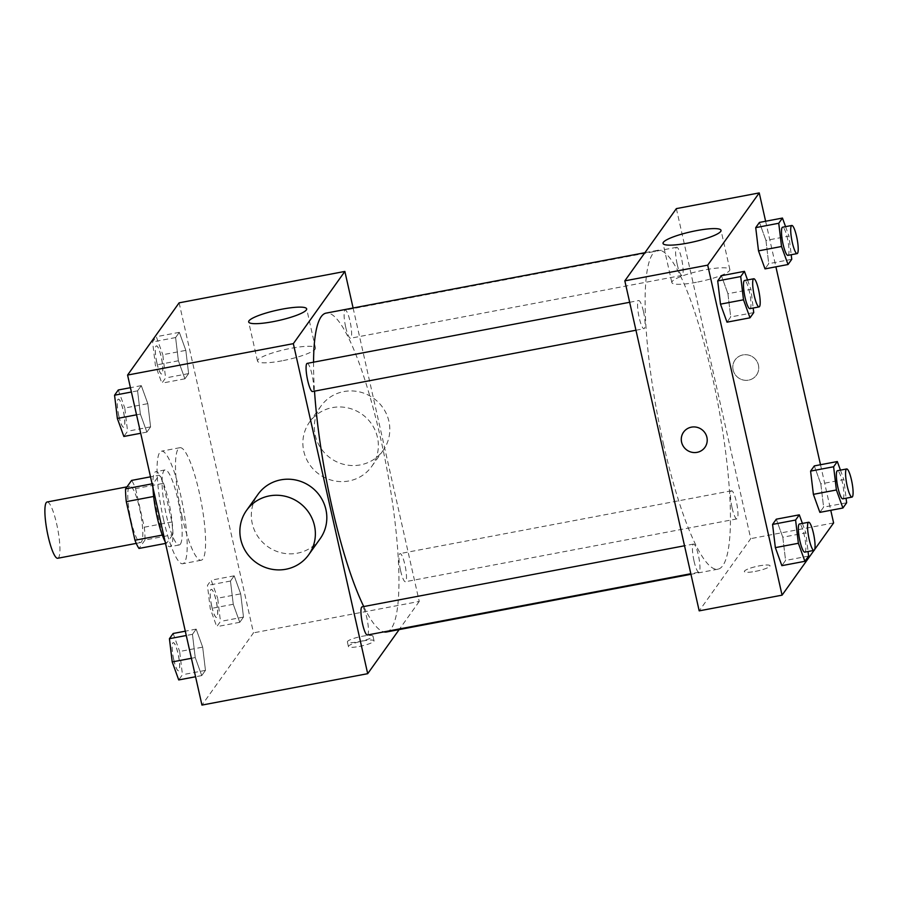 <?xml version="1.0" encoding="UTF-8"?>
<svg xmlns="http://www.w3.org/2000/svg" width="898" height="898" viewBox="0 0 898 898"><rect width="100%" height="100%" fill="white"/><g stroke="black" fill="none" stroke-linecap="round" stroke-linejoin="round"><path stroke-width="0.67" stroke-dasharray="4.49 3.37" d="M57.741 558.264A28.635 5.433 79.3 0 0 57.741 529.124A28.635 5.433 79.3 0 0 47.078 502.004M130.985 520.447A28.635 5.433 79.3 0 0 140.616 542.56A28.635 5.433 79.3 0 0 140.616 513.42A28.635 5.433 79.3 0 0 129.952 486.301A28.635 5.433 79.3 0 0 130.985 520.447M135.587 488.613L144.286 527.205A36.964 7.004 79.3 0 1 145.016 540.001L172.641 534.77A36.964 7.004 79.3 0 0 171.911 521.974L163.212 483.382L135.587 488.613A36.964 7.004 79.3 0 0 131.579 480.419M145.016 540.001L138.988 548.442M172.641 534.77L166.613 543.211L165.524 543.425M162.302 535.073L153.659 496.471M162.605 535.017A36.964 7.004 79.3 0 0 166.613 543.211M163.212 483.382A36.964 7.004 79.3 0 0 159.204 475.177L150.516 476.827M153.906 496.426A36.964 7.004 79.3 0 1 153.176 483.629L159.204 475.177M152.952 487.648A38.176 7.24 -100.7 0 1 155.803 471.686A38.176 7.24 -100.7 0 1 169.352 504.496A38.176 7.24 -100.7 0 1 171.17 545.861A38.176 7.24 -100.7 0 1 170.014 546.714A38.176 7.24 -100.7 0 1 165.109 541.617M180.386 544.121A38.176 7.24 79.3 0 0 178.556 502.745A38.176 7.24 79.3 0 0 165.008 469.935A38.176 7.24 79.3 0 0 166.388 515.474A38.176 7.24 79.3 0 0 179.23 544.963A38.176 7.24 79.3 0 0 180.386 544.121M153.176 483.629L152.088 483.831M171.911 521.974L144.286 527.205M163.526 519.493A57.27 10.855 79.3 0 0 182.777 563.72A57.27 10.855 79.3 0 0 182.788 505.428A57.27 10.855 79.3 0 0 161.46 451.178A57.27 10.855 79.3 0 0 163.526 519.493M181.946 516.002A57.27 10.855 79.3 0 0 201.197 560.229A57.27 10.855 79.3 0 0 201.197 501.937A57.27 10.855 79.3 0 0 179.869 447.698A57.27 10.855 79.3 0 0 181.946 516.002M240.698 593.847L243.493 617.083L239.766 622.292L233.267 604.275L230.472 581.04L234.187 575.831L240.698 593.847L243.493 617.083L239.766 622.292L233.267 604.275L230.472 581.04L234.187 575.831L240.698 593.847L217.675 598.203L220.47 621.438L216.744 626.658L210.244 608.631L207.449 585.406L211.176 580.187L217.675 598.203M185.83 350.366L188.614 373.59L184.898 378.81L178.388 360.783L175.604 337.558L179.319 332.339L185.83 350.366L188.614 373.59L184.898 378.81L178.388 360.783L175.604 337.558L179.319 332.339L185.83 350.366L162.807 354.721L165.602 377.957L161.876 383.165L155.365 365.149L152.581 341.914L156.297 336.705L162.807 354.721M179.117 302.839L253.494 632.854L201.949 705.087M202.679 647.132L205.462 670.368L201.747 675.577L195.236 657.56L192.453 634.325L196.168 629.116L202.679 647.132L205.462 670.368L201.747 675.577L195.236 657.56L192.453 634.325L196.168 629.116L202.679 647.132L179.656 651.499L182.451 674.735L178.724 679.943M147.811 403.651L150.595 426.887L146.879 432.095L140.369 414.079L137.574 390.843L141.3 385.635L147.811 403.651L150.595 426.887L146.879 432.095L140.369 414.079L137.574 390.843L141.3 385.635L147.811 403.651L124.788 408.018L127.572 431.242L123.857 436.462M353.105 308.003L419.243 601.447L253.494 632.854M419.243 601.447L399.161 629.588M359.267 646.437A13.122 2.301 -12.7 0 0 374.039 640.79A13.122 2.301 -12.7 0 0 360.738 641.43A13.122 2.301 -12.7 0 0 348.435 646.56A13.122 2.301 -12.7 0 0 359.267 646.437M363.746 606.554A162.269 30.756 79.3 0 0 383.816 631.889M386.488 631.99A162.269 30.756 79.3 0 0 386.499 466.825A162.269 30.756 79.3 0 0 326.075 313.121M313.559 362.186A162.269 30.756 79.3 0 0 314.524 391.146M345.708 327.175A14.323 2.716 79.3 0 0 350.523 338.232A14.323 2.716 79.3 0 0 350.523 323.662A14.323 2.716 79.3 0 0 345.191 310.102A14.323 2.716 79.3 0 0 345.708 327.175M400.587 570.657A14.323 2.716 79.3 0 0 405.391 581.724A14.323 2.716 79.3 0 0 405.391 567.143A14.323 2.716 79.3 0 0 400.059 553.583A14.323 2.716 79.3 0 0 400.587 570.657M367.372 635.009A14.323 2.716 79.3 0 0 367.372 620.439A14.323 2.716 79.3 0 0 362.04 606.88M307.172 363.387A14.323 2.716 -100.7 0 1 311.988 374.444A14.323 2.716 -100.7 0 1 312.504 391.528M303.782 451.267A38.176 36.885 -144.5 0 0 333.427 480.688A38.176 36.885 -144.5 0 0 371.693 466.466A38.176 36.885 -144.5 0 0 362.04 414.27A38.176 36.885 -144.5 0 0 309.529 422.116A38.176 36.885 -144.5 0 0 303.782 451.267M320.159 538.699A38.176 36.885 35.5 0 1 267.649 546.545A38.176 36.885 35.5 0 1 257.995 494.349M315.232 435.216A38.176 36.885 -144.5 0 0 344.888 464.636A38.176 36.885 -144.5 0 0 383.143 450.414A38.176 36.885 -144.5 0 0 373.489 398.218A38.176 36.885 -144.5 0 0 320.99 406.064A38.176 36.885 -144.5 0 0 315.232 435.216M282.028 360.805A29.724 5.208 167.3 0 1 257.49 361.097A29.724 5.208 167.3 0 1 285.339 349.479A29.724 5.208 167.3 0 1 315.479 348.02A29.724 5.208 167.3 0 1 282.028 360.805M358.235 641.812A13.122 2.301 -12.7 0 0 373.007 636.166A13.122 2.301 -12.7 0 0 359.694 636.805A13.122 2.301 -12.7 0 0 347.391 641.935A13.122 2.301 -12.7 0 0 358.235 641.812M663.442 443.848A162.269 30.756 79.3 0 0 717.985 569.175A162.269 30.756 79.3 0 0 717.996 404.01A162.269 30.756 79.3 0 0 657.572 250.306A162.269 30.756 79.3 0 0 663.442 443.848M643.484 311.64A14.323 2.716 -100.7 0 1 644.001 328.713A14.323 2.716 -100.7 0 1 638.669 315.153A14.323 2.716 -100.7 0 1 638.669 300.572A14.323 2.716 -100.7 0 1 643.484 311.64M732.083 507.853A14.323 2.716 79.3 0 0 736.888 518.909A14.323 2.716 79.3 0 0 736.888 504.328A14.323 2.716 79.3 0 0 731.556 490.768A14.323 2.716 79.3 0 0 732.083 507.853M694.053 561.138A14.323 2.716 79.3 0 0 698.869 572.194A14.323 2.716 79.3 0 0 698.869 557.624A14.323 2.716 79.3 0 0 693.537 544.065A14.323 2.716 79.3 0 0 694.053 561.138M677.204 264.36A14.323 2.716 79.3 0 0 682.02 275.417A14.323 2.716 79.3 0 0 682.02 260.847A14.323 2.716 79.3 0 0 676.688 247.287A14.323 2.716 79.3 0 0 677.204 264.36M676.362 208.617L750.739 538.643L699.194 610.865M833.613 522.939L750.739 538.643M814.699 549.43L814.037 550.373M755.229 571.409A13.122 2.301 -12.7 0 0 770.001 565.762A13.122 2.301 -12.7 0 0 756.688 566.402A13.122 2.301 -12.7 0 0 744.397 571.532A13.122 2.301 -12.7 0 0 755.229 571.409A13.122 2.301 -12.7 0 0 770.001 565.751A13.122 2.301 -12.7 0 0 756.688 566.391A13.122 2.301 -12.7 0 0 744.386 571.521A13.122 2.301 -12.7 0 0 755.229 571.397M765.949 240.44L759.439 222.423L765.949 240.44L768.733 263.675L765.017 268.884L768.733 263.675L765.949 240.44L788.972 236.073L791.205 254.729M782.798 537.217L776.287 519.19L782.798 537.217L785.582 560.442L781.866 565.661L785.582 560.442L782.798 537.217L805.82 532.851L808.054 551.507M765.624 221.245L775.894 266.818M820.491 464.726L830.762 510.311M820.817 483.921L814.318 465.905L820.817 483.921L823.612 507.157L819.885 512.365L823.612 507.157L820.817 483.921L843.839 479.554L846.084 498.222M727.93 293.725L721.42 275.708L727.93 293.725L730.714 316.96L726.998 322.169L730.714 316.96L727.93 293.725L750.952 289.369L753.186 308.025M733.116 369.92A13.122 12.684 -144.5 0 0 756.464 375.139A13.122 12.684 -144.5 0 0 753.141 357.202A13.122 12.684 -144.5 0 0 733.116 369.92A13.122 12.684 -144.5 0 0 756.464 375.139A13.122 12.684 -144.5 0 0 753.141 357.202A13.122 12.684 -144.5 0 0 733.116 369.92M683.558 432.129L683.558 432.129A13.122 12.684 35.5 0 1 706.906 437.348A13.122 12.684 35.5 0 1 704.93 447.372L704.919 447.372M696.399 282.286A29.724 5.208 167.3 0 1 671.861 282.578A29.724 5.208 167.3 0 1 699.71 270.96A29.724 5.208 167.3 0 1 729.85 269.512A29.724 5.208 167.3 0 1 696.399 282.286M747.54 279.952L750.952 289.369M749.897 308.643A14.323 2.716 79.3 0 0 749.897 294.073A14.323 2.716 79.3 0 0 744.565 280.513M753.736 312.594L730.714 316.96M785.57 226.655L788.972 236.073M787.916 255.358A14.323 2.716 79.3 0 0 787.916 240.787A14.323 2.716 79.3 0 0 782.585 227.216M791.755 259.309L768.733 263.675M802.419 523.433L805.82 532.851M804.765 552.135A14.323 2.716 79.3 0 0 804.765 537.554A14.323 2.716 79.3 0 0 799.433 523.994M808.604 556.087L785.582 560.442M840.438 470.137L843.839 479.554M842.784 498.839A14.323 2.716 79.3 0 0 842.784 484.269A14.323 2.716 79.3 0 0 837.452 470.709M846.634 502.79L823.612 507.157M118.278 389.99L124.788 408.018M118.918 416.234A14.323 2.716 79.3 0 0 123.733 427.291A14.323 2.716 79.3 0 0 123.733 412.721A14.323 2.716 79.3 0 0 118.401 399.161A14.323 2.716 79.3 0 0 118.918 416.234M150.595 426.887L127.572 431.242M146.879 432.095L140.694 433.274M140.369 414.079L136.53 414.809M137.574 390.843L131.4 392.011M141.3 385.635L130.423 387.689M118.85 416.245A14.323 2.716 79.3 0 0 123.655 427.313A14.323 2.716 79.3 0 0 123.655 412.732A14.323 2.716 79.3 0 0 118.323 399.172A14.323 2.716 79.3 0 0 118.85 416.245M156.937 362.949A14.323 2.716 79.3 0 0 161.752 374.006A14.323 2.716 79.3 0 0 161.752 359.436A14.323 2.716 79.3 0 0 156.42 345.865A14.323 2.716 79.3 0 0 156.937 362.949M188.614 373.59L165.602 377.957M184.898 378.81L161.876 383.165M178.388 360.783L155.365 365.149M175.604 337.558L152.581 341.914M179.319 332.339L156.297 336.705M156.869 362.96A14.323 2.716 79.3 0 0 161.685 374.017A14.323 2.716 79.3 0 0 161.685 359.447A14.323 2.716 79.3 0 0 156.353 345.887A14.323 2.716 79.3 0 0 156.869 362.96M173.146 633.483L179.656 651.499M173.785 659.716A14.323 2.716 79.3 0 0 178.601 670.784A14.323 2.716 79.3 0 0 178.601 656.202A14.323 2.716 79.3 0 0 173.269 642.642A14.323 2.716 79.3 0 0 173.785 659.716M205.462 670.368L182.451 674.735M201.747 675.577L195.562 676.755M195.236 657.56L191.409 658.29M192.453 634.325L186.268 635.503M196.168 629.116L185.291 631.182M173.718 659.738A14.323 2.716 79.3 0 0 178.534 670.795A14.323 2.716 79.3 0 0 178.534 656.225A14.323 2.716 79.3 0 0 173.202 642.654A14.323 2.716 79.3 0 0 173.718 659.738M211.816 606.431A14.323 2.716 79.3 0 0 216.631 617.487A14.323 2.716 79.3 0 0 216.631 602.917A14.323 2.716 79.3 0 0 211.299 589.357A14.323 2.716 79.3 0 0 211.816 606.431M243.493 617.083L220.47 621.438M239.766 622.292L216.744 626.658M233.267 604.275L210.244 608.631M230.472 581.04L207.449 585.406M234.187 575.831L211.176 580.187M211.737 606.442A14.323 2.716 79.3 0 0 216.553 617.498A14.323 2.716 79.3 0 0 216.553 602.928A14.323 2.716 79.3 0 0 211.221 589.369A14.323 2.716 79.3 0 0 211.737 606.442M136.26 543.391L140.616 542.56M126.988 486.862L129.952 486.301M165.008 469.935L155.803 471.686M179.23 544.963L170.014 546.714M179.869 447.698L161.46 451.178M201.197 560.229L182.777 563.72M371.693 466.466L383.143 450.414M309.529 422.116L320.99 406.064M315.479 348.02L306.656 308.867M257.49 361.097L248.667 321.933M347.391 641.935L348.435 646.56M373.007 636.166L374.039 640.79M657.572 250.306L644.899 252.708M717.985 569.175L690.955 574.293M635.952 330.24L644.001 328.713M629.655 302.289L638.669 300.572M731.556 490.768L400.059 553.583M736.888 518.909L405.391 581.724M693.537 544.065L684.523 545.771M698.869 572.194L690.831 573.721M676.688 247.287L345.191 310.102M682.02 275.417L350.523 338.232M729.85 269.512L721.027 230.348M671.861 282.578L663.038 243.414"/><path stroke-width="1.35" d="M126.988 486.862L47.078 502.004A28.635 5.433 79.3 0 0 48.11 536.151A28.635 5.433 79.3 0 0 57.741 558.264L136.26 543.391M152.088 483.831L125.552 488.86L131.579 480.419L150.516 476.827M162.302 535.073L134.981 540.248A36.964 7.004 79.3 0 0 138.988 548.442L165.524 543.425M134.981 540.248L126.281 501.656A36.964 7.004 79.3 0 1 125.552 488.86M153.659 496.471L126.281 501.656M165.109 541.617A38.176 7.24 -100.7 0 1 152.952 487.648M399.161 629.588L367.697 673.68L201.949 705.087L127.583 375.061L179.117 302.839L344.866 271.432L353.105 308.003M314.524 391.146A162.269 30.756 79.3 0 0 331.946 506.663A162.269 30.756 79.3 0 0 363.746 606.554M383.816 631.889A162.269 30.756 79.3 0 0 386.488 631.99L690.955 574.293M644.899 252.708L326.075 313.121A162.269 30.756 79.3 0 0 313.559 362.186M367.697 673.68L293.332 343.653L344.866 271.432M684.523 545.771L362.04 606.88A14.323 2.716 79.3 0 0 362.556 623.953A14.323 2.716 79.3 0 0 367.372 635.009L690.831 573.721M635.952 330.24L312.504 391.528A14.323 2.716 -100.7 0 1 307.172 377.968A14.323 2.716 -100.7 0 1 307.172 363.387L629.655 302.289M293.332 343.653L127.583 375.061M273.205 321.641A29.724 5.208 167.3 0 1 248.667 321.933A29.724 5.208 167.3 0 1 276.517 310.315A29.724 5.208 167.3 0 1 306.656 308.867A29.724 5.208 167.3 0 1 273.205 321.641M246.546 510.401L257.995 494.349A38.176 36.885 35.5 0 1 296.261 480.127A38.176 36.885 35.5 0 1 325.907 509.548A38.176 36.885 35.5 0 1 320.159 538.699L308.71 554.751A38.176 36.885 35.5 0 1 256.199 562.597A38.176 36.885 35.5 0 1 246.546 510.401A38.176 36.885 35.5 0 1 284.801 496.179A38.176 36.885 35.5 0 1 314.457 525.599A38.176 36.885 35.5 0 1 308.71 554.751M814.037 550.373L782.068 595.161L699.194 610.865L624.828 280.849L676.362 208.617L759.237 192.913L765.624 221.245M830.762 510.311L833.613 522.939L814.699 549.43M765.017 268.884L758.507 250.868L755.723 227.632L759.439 222.423L755.723 227.632L758.507 250.868L765.017 268.884L788.04 264.517L781.529 246.501L778.746 223.265L782.461 218.057L785.57 226.655M781.866 565.661L775.356 547.634L772.572 524.41L776.287 519.19L772.572 524.41L775.356 547.634L781.866 565.661L804.889 561.295L798.378 543.279L795.594 520.043L799.31 514.835L802.419 523.433M775.894 266.818L820.491 464.726M782.068 595.161L707.703 265.146L759.237 192.913M819.885 512.365L813.386 494.349L810.591 471.113L814.318 465.905L810.591 471.113L813.386 494.349L819.885 512.365L842.908 508.01L836.397 489.982L833.613 466.758L837.329 461.538L840.438 470.137M726.998 322.169L720.488 304.153L717.704 280.917L721.42 275.708L717.704 280.917L720.488 304.153L726.998 322.169L750.021 317.813L743.51 299.797L740.715 276.562L744.442 271.342L747.54 279.952M707.703 265.146L624.828 280.849M687.576 243.122A29.724 5.208 167.3 0 1 663.038 243.414A29.724 5.208 167.3 0 1 690.888 231.796A29.724 5.208 167.3 0 1 721.027 230.348A29.724 5.208 167.3 0 1 687.576 243.122M706.906 437.348A13.122 12.684 35.5 0 1 686.88 450.066A13.122 12.684 35.5 0 1 696.713 427.235A13.122 12.684 35.5 0 1 706.906 437.348M704.93 447.372A13.122 12.684 35.5 0 1 686.88 450.066A13.122 12.684 35.5 0 1 683.558 432.129M753.186 308.025L753.736 312.594L750.021 317.813M753.77 278.762L744.565 280.513A14.323 2.716 79.3 0 0 745.082 297.586A14.323 2.716 79.3 0 0 749.897 308.643L759.102 306.903A14.323 2.716 79.3 0 0 759.102 292.333A14.323 2.716 79.3 0 0 753.77 278.762A14.323 2.716 79.3 0 0 754.286 295.846A14.323 2.716 79.3 0 0 759.102 306.903M743.51 299.797L720.488 304.153M740.715 276.562L717.704 280.917M744.442 271.342L721.42 275.708M791.205 254.729L791.755 259.309L788.04 264.517M791.789 225.477L782.585 227.216A14.323 2.716 79.3 0 0 783.101 244.301A14.323 2.716 79.3 0 0 787.916 255.358L797.121 253.606A14.323 2.716 79.3 0 0 797.121 239.036A14.323 2.716 79.3 0 0 791.789 225.477A14.323 2.716 79.3 0 0 792.317 242.55A14.323 2.716 79.3 0 0 797.121 253.606M781.529 246.501L758.507 250.868M778.746 223.265L755.723 227.632M782.461 218.057L759.439 222.423M808.054 551.507L808.604 556.087L804.889 561.295M808.638 522.254L799.433 523.994A14.323 2.716 79.3 0 0 799.95 541.067A14.323 2.716 79.3 0 0 804.765 552.135L813.97 550.384A14.323 2.716 79.3 0 0 813.97 535.814A14.323 2.716 79.3 0 0 808.638 522.254A14.323 2.716 79.3 0 0 809.165 539.328A14.323 2.716 79.3 0 0 813.97 550.384M798.378 543.279L775.356 547.634M795.594 520.043L772.572 524.41M799.31 514.835L776.287 519.19M846.084 498.222L846.634 502.79L842.908 508.01M846.668 468.958L837.452 470.709A14.323 2.716 79.3 0 0 837.969 487.782A14.323 2.716 79.3 0 0 842.784 498.839L852 497.099A14.323 2.716 79.3 0 0 852 482.518A14.323 2.716 79.3 0 0 846.668 468.958A14.323 2.716 79.3 0 0 847.184 486.043A14.323 2.716 79.3 0 0 852 497.099M836.397 489.982L813.386 494.349M833.613 466.758L810.591 471.113M837.329 461.538L814.318 465.905M140.694 433.274L123.857 436.462L117.346 418.446L114.562 395.21L118.278 389.99L130.423 387.689M136.53 414.809L117.346 418.446M131.4 392.011L114.562 395.21M195.562 676.755L178.724 679.943L172.214 661.927L169.43 638.691L173.146 633.483L185.291 631.182M191.409 658.29L172.214 661.927M186.268 635.503L169.43 638.691"/></g></svg>
